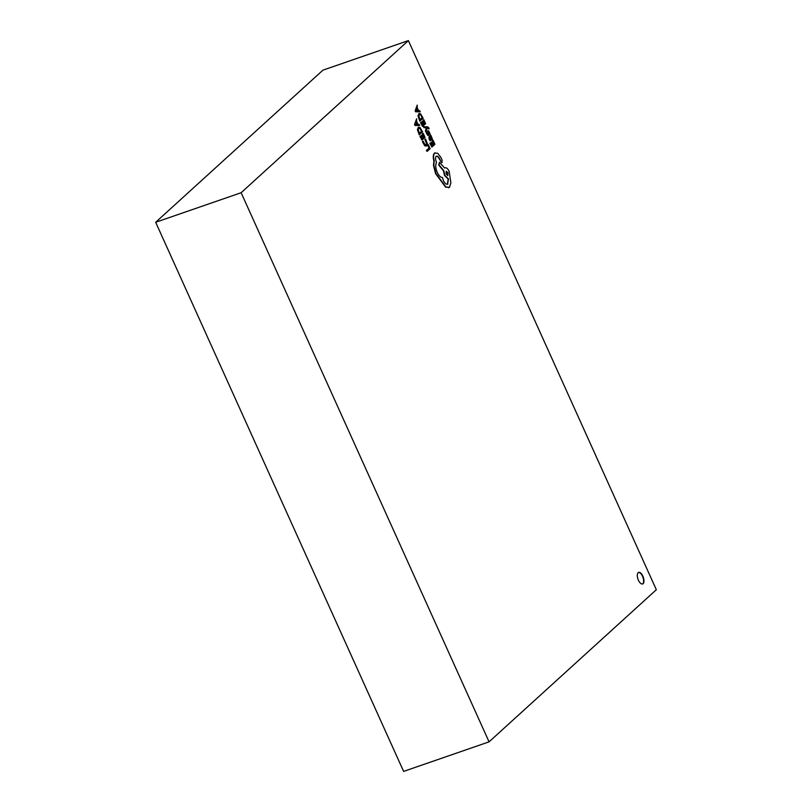 <?xml version="1.0" encoding="UTF-8"?>
<svg xmlns="http://www.w3.org/2000/svg" width="812" height="812" viewBox="0 0 812 812"><rect width="100%" height="100%" fill="white"/><g stroke="black" fill="none" stroke-linecap="round" stroke-linejoin="round"><path stroke-width="1.22" d="M643.104 583.676A6.12 2.822 70.9 0 0 643.094 576.703A6.12 2.822 70.9 0 0 638.628 572.399A6.12 2.822 70.9 0 0 638.151 572.693A6.12 2.822 70.9 0 0 638.171 579.666A6.12 2.822 70.9 0 0 642.627 583.96A6.12 2.822 70.9 0 0 643.104 583.676M642.454 584.011A6.12 2.822 70.9 0 0 642.769 583.798A6.12 2.822 70.9 0 0 642.82 576.997A6.12 2.822 70.9 0 0 638.465 572.47M428.939 129.006L429.03 128.073L427.488 126.804L423.57 126.763L424.006 127.738L426.513 127.667L425.407 130.823L425.874 131.869L427.427 127.707L428.939 129.006L427.386 127.849M423.915 126.652L424.351 127.616L426.401 127.961M430.786 135.127L429.051 136.507L429.101 139.177L430.127 140.831L430.837 140.375L429.792 138.872L429.832 137.309L432.136 139.928L432.39 139.055L430.786 135.127L429.396 136.396L429.446 139.065L430.472 140.709M429.609 137.644L431.608 140.161L432.136 139.928M433.121 140.293L434.146 143.653L433.131 144.577L431.578 142.232L432.786 144.891L431.822 145.774L430.167 143.216L431.903 147.053L434.927 144.303L433.121 140.293L432.431 140.73L433.811 143.765L433.07 144.434M430.522 142.902L429.832 143.328L431.903 147.053M431.933 141.917L431.243 142.344L432.441 145.013L431.751 145.632M423.164 141.166L423.428 143.419L425.102 145.744L426.767 145.754L427.427 143.805L425.579 138.974L426.818 143.247L426.29 144.769L425.021 144.81L423.164 141.166L422.413 141.653L424.767 145.866L426.422 145.876M426.767 145.754L426.148 146.069M425.579 138.974L424.859 139.431L426.473 143.369L425.742 145.033M408.385 40.6L241.134 192.718L489.068 741.843L656.329 589.725L408.385 40.6L322.932 70.157L155.671 222.275L403.615 771.4L489.068 741.843M428.36 144.739L427.67 145.165L429.01 148.129L426.33 150.565L427.102 151.408L430.127 148.657L428.36 144.739L427.67 145.165M423.225 133.361L424.25 136.72L423.235 137.644L422.027 134.985L422.89 137.959L421.915 138.842L420.271 136.284L422.007 140.121L425.031 137.37L423.225 133.361L422.534 133.797L423.905 136.832L423.174 137.502M420.626 135.969L419.936 136.396L422.007 140.121M422.027 134.985L421.347 135.411L422.544 138.081L421.854 138.7M418.525 127.139L417.388 129.524L419.225 134.822L422.585 131.95L419.936 127.403L418.302 127.301L417.733 129.402L419.56 134.701M416.637 118.785L414.556 124.49L415.013 125.515L419.662 125.484L419.185 124.419L418.038 124.459L416.637 121.353L416.637 118.785L414.891 124.368L415.358 125.393L419.662 125.484M428.137 131.849L429.406 134.406L430.137 133.929L428.746 130.986L428.005 130.813L427.822 134.477M426.594 132.447L427.569 135.228L428.289 135.411L426.726 133.919L426.249 132.569L426.96 132.112L426.249 132.569M428.746 130.986L427.66 130.925L428.401 131.097L427.66 130.925L427.711 133.016M423.813 119.679L424.838 123.028L423.823 123.952L422.616 121.292L423.478 124.277L422.504 125.149L420.86 122.592L422.595 126.428L425.62 123.678L423.813 119.679L423.123 120.105L424.493 123.15L423.762 123.82M421.205 122.277L420.514 122.713L422.595 126.428M422.616 121.292L421.925 121.729L423.133 124.388L422.443 125.018M419.114 113.447L417.977 115.832L419.804 121.14L423.174 118.268L420.525 113.71L418.89 113.619L418.322 115.72L420.149 121.018M417.226 105.093L415.145 110.797L415.602 111.823L420.251 111.792L419.774 110.736L418.616 110.767L417.216 107.671L417.226 105.093L415.48 110.676L415.947 111.711L420.251 111.792M435.161 152.798L434.339 153.245C433.07 154.767 432.918 157.376 433.892 161.04L433.476 165.445L435.618 173.666L445.605 187.125L449.178 187.389M435.841 156.503C436.897 155.813 438.023 156.574 439.241 158.787L441.698 162.633L442.164 160.289L440.754 157.163L437.607 153.224L434.684 153.123C433.405 154.656 433.263 157.254 434.227 160.928L433.821 165.333L435.953 173.545L445.95 187.014L449.523 187.267L450.863 182.913L449.168 171.383C447.595 168.277 446.082 167.16 444.631 168.043L439.475 162.278L439.079 164.948L443.788 170.672L444.854 175.311L448.518 178.995L447.513 184.253M439.475 162.278L438.744 165.069L443.443 170.794L444.509 175.433L448.173 179.117L447.341 184.294M449.523 187.267L448.6 187.775M241.134 192.718L155.671 222.275M428.015 145.043L429.01 148.129M429.355 148.017L426.33 150.565M426.676 150.453L427.102 151.408M425.945 144.881L425.021 144.81M419.479 133.432L421.804 131.311L420.007 128.296L418.769 128.306L418.281 129.9L419.479 133.432M419.418 133.29L421.469 131.422L420.007 128.296L418.769 128.306M419.662 128.418L418.424 128.418M417.551 124.459L416.424 121.962L415.521 124.54L417.551 124.459M417.165 124.469L416.262 122.47M431.294 139.014L431.811 138.507L430.949 136.863L430.127 137.045L431.456 139.085M431.334 139.126L430.949 136.863L430.33 136.863M430.614 136.974L429.984 136.974M428.634 135.289L427.904 135.117L428.858 134.721L428.472 131.727L429.751 134.295M428.056 132.904L427.833 134.274L426.96 132.112M426.736 127.839L425.407 130.823M425.742 130.712L426.219 131.757M420.068 119.74L422.392 117.618L420.596 114.614L419.357 114.614L418.87 116.207L420.068 119.74M420.007 119.608L422.057 117.74L420.596 114.614L419.357 114.614M420.251 114.736L419.012 114.736M418.139 110.777L417.013 108.28L416.12 110.879L418.139 110.777M417.754 110.777L416.85 108.778M447.635 184.091L447.97 183.969C446.529 184.852 445.017 183.735 443.433 180.629L442.489 177.534C440.652 177.513 438.896 175.768 437.221 172.317C435.486 168.023 435.262 164.734 436.562 162.461L436.369 162.045C435.333 159.436 435.273 157.548 436.186 156.391L436.551 156.168M436.186 156.391C437.232 155.691 438.368 156.452 439.586 158.675L440.774 161.395L442.185 162.43M434.988 152.849L434.339 153.245M447.909 172.611L446.133 171.302L446.224 174.133L447.818 175.544L447.909 172.611L446.153 171.291M447.635 175.575L447.564 172.723"/></g></svg>
